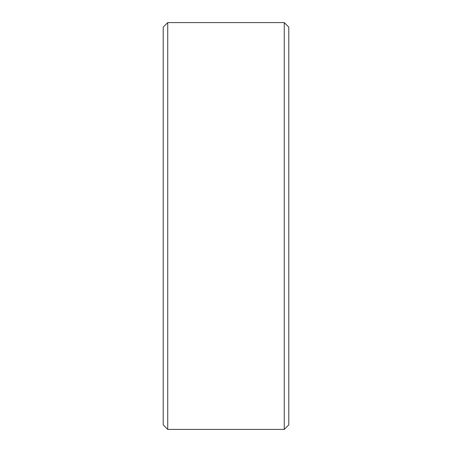 <?xml version="1.0" encoding="UTF-8"?>
<svg xmlns="http://www.w3.org/2000/svg" width="452" height="452" viewBox="0 0 452 452"><rect width="100%" height="100%" fill="white"/><g stroke="black" fill="none" stroke-linecap="round" stroke-linejoin="round"><path stroke-width="0.68" d="M163.206 424.869L163.206 27.131L167.732 22.6L167.732 429.4L163.206 424.869M284.268 22.6L288.794 27.131L288.794 424.869L284.268 429.4L284.268 22.6L167.732 22.6M284.268 429.4L167.732 429.4"/></g></svg>
